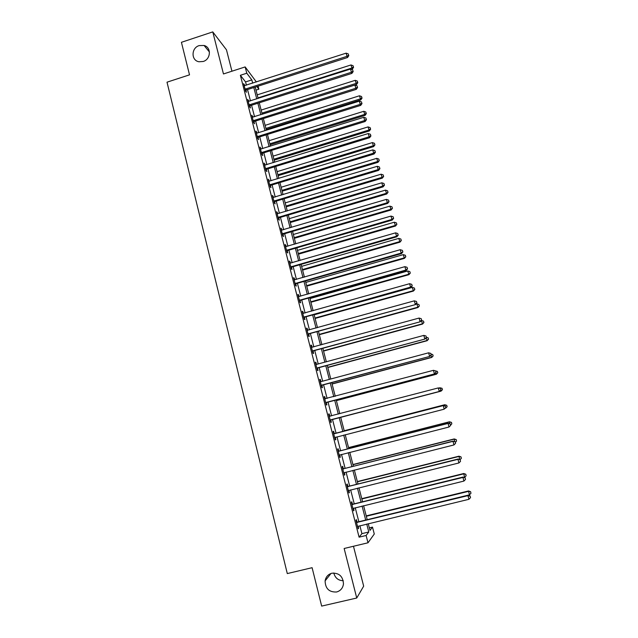 <?xml version="1.0" encoding="UTF-8"?>
<svg xmlns="http://www.w3.org/2000/svg" width="638" height="638" viewBox="0 0 638 638"><rect width="100%" height="100%" fill="white"/><g stroke="black" fill="none" stroke-linecap="round" stroke-linejoin="round"><path stroke-width="0.96" d="M331.896 573.211C339.137 572.78 342.997 576.353 343.467 583.93C342.845 588.156 340.556 590.836 336.617 591.984C329.168 592.327 325.332 588.627 325.109 580.875C325.843 576.856 328.107 574.304 331.896 573.211M199.184 45.593L204.072 45.473C211.561 47.26 210.899 59.358 203.187 61.487L198.976 61.758C190.969 60.554 191.145 47.834 199.184 45.593M343.26 580.7C338.276 580.572 335.117 577.996 333.794 572.98M369.346 527.881L372.496 527.124L374.283 534.006L367.998 542.786L366.108 535.489L368.788 531.98L366.738 524.053M231.937 71.209L226.466 49.812L212.765 31.9L181.423 42.307L189.518 74.845L167.012 82.182L287.299 573.578L312.11 567.692L321.664 606.1L356.738 598.021L363.668 586.155L353.46 546.256M258.087 86.178L258.876 89.2L256.883 86.569M255.99 90.125L258.876 89.2M246.404 85.181L245.566 81.919L240.374 75.292L359.09 537.172L361.921 533.639L359.88 525.712M358.851 521.717L355.254 507.744M354.25 503.837L350.645 489.872M349.664 486.052L346.067 472.096M345.11 468.364L341.513 454.415M340.58 450.779L336.984 436.831M336.074 433.282L332.486 419.349M331.585 415.848L328.02 402.02M327.103 398.471L323.578 384.786M322.653 381.189L319.159 367.64M318.226 363.995L314.773 350.589M313.816 346.897L310.403 333.626M309.438 329.886L306.057 316.751M305.076 312.971L301.734 299.972M300.745 296.136L297.428 283.272M296.431 279.396L293.153 266.668M292.14 262.744L288.894 250.144M287.874 246.18L284.66 233.707M283.631 229.696L280.449 217.359M279.404 213.307L276.262 201.098M275.209 196.998L272.091 184.916M271.03 180.777L267.944 168.815M266.867 164.636L263.821 152.801M262.736 148.582L259.722 136.867M258.621 132.608L255.639 121.021M254.53 116.714L251.571 105.246M250.455 100.908L247.528 89.559M244.753 85.699L243.652 83.682L245.59 91.218L246.443 92.279L245.925 90.245M248.804 101.426L247.696 99.4L249.641 106.969L250.487 107.974L249.96 105.932M252.871 117.233L251.755 115.191L253.709 122.799L254.546 123.756L254.012 121.698M256.372 133.143L256.954 133.127L256.667 131.994L255.838 131.069L257.808 138.717L258.629 139.61L258.095 137.545M261.062 149.093L259.945 147.027L261.923 154.715L262.728 155.552L262.194 153.479M265.193 165.146L264.068 163.065L266.054 170.793L266.851 171.574L266.309 169.485M266.221 169.134L266.022 168.376M269.348 181.28L268.215 179.19L270.217 186.958L270.99 187.684L270.456 185.586M270.368 185.251L270.185 184.526M273.519 197.501L272.386 195.395L274.396 203.203L275.161 203.873L274.619 201.76M277.713 213.81L276.573 211.688L278.591 219.536L279.348 220.15L278.798 218.021M281.932 230.198L280.784 228.061L282.817 235.956L283.559 236.507L283.009 234.369M286.175 246.675L285.752 245.048L285.019 244.529L287.06 252.457L287.786 252.951L287.236 250.806M290.434 263.231L289.995 261.532L289.277 261.078L291.327 269.053L292.037 269.475L291.486 267.322M294.716 279.883L294.262 278.112L293.56 277.713L295.617 285.728L296.319 286.095L295.761 283.926M299.023 296.622L298.544 294.772L297.858 294.437L299.932 302.492L300.618 302.803L300.051 300.618M303.353 313.449L302.859 311.519L302.181 311.248L304.262 319.351L304.932 319.59L304.374 317.405M307.707 330.364L307.189 328.363L306.527 328.147L308.625 336.298L309.278 336.473L308.712 334.272M312.078 347.367L311.543 345.286L310.897 345.142L313.003 353.332L313.649 353.444L313.075 351.235M316.48 364.465L315.922 362.304L315.292 362.224L317.413 370.455L318.035 370.511L317.461 368.286M320.268 381.564L320.914 381.652L320.324 379.419L319.71 379.403L321.839 387.673L322.445 387.657L321.871 385.424M325.332 398.862L324.75 396.613L324.152 396.669L326.289 404.986L326.887 404.907L326.305 402.658M329.782 416.167L329.2 413.91L328.618 414.022L330.771 422.388L331.345 422.244L330.763 419.979M334.256 433.561L333.674 431.296L333.108 431.479L335.269 439.885L335.835 439.67L335.245 437.397M338.762 451.058L338.172 448.777L337.622 449.024L339.791 457.478L340.341 457.199L339.743 454.87M343.284 468.643L342.694 466.346L342.159 466.665L344.345 475.166L344.871 474.816L344.289 472.543M347.838 486.323L347.239 484.019L346.721 484.409L348.914 492.959L349.433 492.536L348.858 490.319M352.407 504.1L351.809 501.779L351.307 502.242L353.516 510.839L354.018 510.344L353.46 508.191M357.009 521.98L356.411 519.643L355.916 520.177L358.141 528.814L358.62 528.256L358.085 526.159M367.998 542.786L344.145 548.489L356.738 598.021M359.09 537.172L366.108 535.489M240.374 75.292L246.778 73.218L245.151 66.926L256.388 81.967M212.765 31.9L223.459 73.96L245.151 66.926M368.254 523.686L369.992 530.401L372.496 527.124M255.208 87.103L258.143 98.459M259.267 102.806L262.242 114.282M263.358 118.588L266.365 130.184M267.466 134.451L270.504 146.174M271.597 150.401L274.659 162.243M275.744 166.43L278.846 178.401M279.923 182.54L283.049 194.638M284.109 198.737L287.275 210.963M288.328 215.022L291.526 227.367M292.563 231.387L295.801 243.868M296.829 247.839L300.091 260.448M301.112 264.371L304.406 277.115M305.411 280.999L308.744 293.871M309.741 297.707L313.106 310.722M314.087 314.51L317.493 327.653M318.466 331.401L321.903 344.679M322.86 348.38L326.337 361.802M327.278 365.446L330.795 379.012M331.728 382.609L335.269 396.31M336.194 399.866L339.775 413.703M340.684 417.212L344.297 431.152M345.214 434.701L348.826 448.666M349.776 452.31L353.388 466.274M354.353 470.007L357.974 483.979M358.963 487.799L362.583 501.787M363.596 505.695L367.217 519.683M252.68 83.163L251.835 79.902L246.778 73.218M365.702 520.05L362.081 506.07M361.068 502.154L357.455 488.174M356.467 484.362L352.854 470.381M351.889 466.657L348.276 452.693M347.335 449.048L343.722 435.092M342.805 431.535L339.193 417.595M338.292 414.094L334.711 400.257M333.794 396.7L330.245 383.007M329.32 379.403L325.811 365.845M324.862 362.201L321.392 348.779M320.435 345.086L316.998 331.8M316.033 328.06L312.636 314.917M311.655 311.129L308.29 298.121M307.293 294.285L303.967 281.414M302.962 277.53L299.669 264.786M298.648 260.862L295.386 248.254M294.357 244.282L291.135 231.809M290.091 227.79L286.901 215.445M285.848 211.385L282.69 199.168M281.629 195.069L278.503 182.97M277.426 178.831L274.332 166.861M273.247 162.682L270.185 150.839M269.092 146.612L266.062 134.889M264.961 130.623L261.955 119.027M260.846 114.72L257.872 103.252M256.747 98.906L253.812 87.55M245.566 81.919L251.835 79.902M361.921 533.639L368.788 531.98M243.979 84.95L244.514 84.774M248.007 100.605L248.541 100.429M252.05 116.339L252.592 116.172M256.117 132.162L256.667 131.994M260.208 148.064L260.759 147.896M264.323 164.046L264.866 163.878M268.454 180.107L269.005 179.94M272.601 196.257L273.16 196.089M276.78 212.486L277.331 212.326M280.975 228.803L281.533 228.643M285.194 245.207L285.752 245.048M289.437 261.692L289.995 261.532M293.695 278.272L294.262 278.112M297.986 294.931L298.544 294.772M302.292 311.679L302.859 311.519M306.623 328.514L307.189 328.363M310.977 345.445L311.543 345.286M315.355 362.464L315.922 362.304M319.758 379.57L320.324 379.419M324.176 396.772L324.75 396.613M328.626 414.062L329.2 413.91M335.253 439.821L335.835 439.67M339.759 457.342L340.341 457.199M344.289 474.967L344.871 474.816M348.85 492.68L349.433 492.536M353.428 510.488L354.018 510.344M358.03 528.4L358.62 528.256M245.662 88.818L246.515 89.886L347.511 57.532L347.008 56.327L245.064 89.176M348.611 55.187L348.26 53.919L348.611 55.187L347.008 56.327L346.139 53.153L244.179 85.723M246.515 89.886L245.439 90.628M347.511 57.532L348.811 55.673M348.26 53.919L346.139 53.153M351.49 69.406L352.296 69.151L350.988 64.956L257.218 94.863M257.999 97.901L351.833 68.027L353.372 66.918L353.556 67.373L353.029 65.69L353.372 66.918M350.988 64.956L353.029 65.69M353.556 67.373L352.296 69.151M249.713 104.552L250.559 105.573L351.881 73.402L351.394 72.253L249.115 104.911M352.997 71.097L352.647 69.821L352.997 71.097L351.394 72.253L350.517 69.063L248.222 101.45M250.559 105.573L249.474 106.315M351.881 73.402L353.189 71.56M352.647 69.821L350.517 69.063M253.78 120.383L254.618 121.34L356.275 89.36L355.805 88.259L253.182 120.734M357.4 87.087L357.049 85.803L357.4 87.087L355.805 88.259L354.919 85.053L252.281 117.256M254.618 121.34L253.525 122.081M356.275 89.36L357.591 87.526M357.049 85.803L354.919 85.053M257.872 136.285L258.693 137.186L360.685 105.398L360.231 104.353L257.274 136.644M361.834 103.165L361.475 101.873L361.834 103.165L360.231 104.353L359.346 101.131L256.954 133.127M258.693 137.186L257.6 137.936M360.685 105.398L362.009 103.579M361.475 101.873L359.346 101.131M262.226 114.226L356.522 84.487L355.222 80.332L261.149 110.071M261.939 113.117L356.076 83.411L357.607 82.286L357.79 82.717L357.272 81.058L357.607 82.286M355.222 80.332L357.272 81.058M357.79 82.717L356.522 84.487M266.174 129.466L360.765 99.895L359.481 95.78L265.105 125.351M265.902 128.413L360.334 98.874L361.874 97.734L362.041 98.14L361.531 96.498L361.874 97.734M359.481 95.78L361.531 96.498M362.041 98.14L360.765 99.895M270.145 144.786L365.04 115.382L363.756 111.299L269.084 140.703M269.882 143.789L364.617 114.417L366.156 113.253L366.316 113.644L365.805 112.009L366.156 113.253M363.756 111.299L365.805 112.009M366.316 113.644L365.04 115.382M261.987 152.267L262.792 153.12L365.127 121.515L364.689 120.534L261.381 152.626M366.284 119.322L365.933 118.03L366.284 119.322L364.689 120.534L363.796 117.296L260.479 149.109M262.792 153.12L261.7 153.862M365.127 121.515L366.459 119.721M365.933 118.03L363.796 117.296M274.125 160.178L369.322 130.95L368.054 126.906L273.08 156.143M273.885 159.237L368.916 130.04L370.455 128.86L370.614 129.227L370.112 127.608L370.455 128.86M368.054 126.906L370.112 127.608M370.614 129.227L369.322 130.95M266.126 168.336L266.915 169.134L369.585 137.72L369.163 136.795L265.52 168.695M370.766 135.567L370.407 134.267L370.766 135.567L369.163 136.795L368.27 133.541L264.611 165.162M266.915 169.134L265.823 169.875M369.585 137.72L370.933 135.942M370.407 134.267L368.27 133.541M270.281 184.494L271.062 185.227L374.067 154.013L373.669 153.152L269.675 184.853M375.264 151.9L374.905 150.584L375.264 151.9L373.669 153.152L372.759 149.874L268.757 181.296M271.062 185.227L269.962 185.969M374.067 154.013L375.423 152.243M374.905 150.584L372.759 149.874M274.46 200.731L275.225 201.409L378.581 170.394L378.19 169.588L273.846 201.09M379.785 168.312L379.427 166.996L379.785 168.312L378.19 169.588L377.281 166.295L272.928 197.509M275.225 201.409L274.125 202.15M378.581 170.394L379.945 168.639M379.427 166.996L377.281 166.295M278.654 217.048L279.412 217.67L383.111 186.854L382.736 186.113L278.048 217.406M384.339 184.821L383.972 183.497L384.339 184.821L382.736 186.113L381.827 182.795L277.123 213.81M279.412 217.67L278.304 218.411M383.111 186.854L384.483 185.116M383.972 183.497L381.827 182.795M282.881 233.46L283.623 234.018L387.665 203.402L387.314 202.724L282.267 233.811M388.909 201.409L388.542 200.077L388.909 201.409L387.314 202.724L386.397 199.391L281.334 230.198M283.623 234.018L282.506 234.76M387.665 203.402L389.052 201.688M388.542 200.077L386.397 199.391M278.136 175.649L373.637 146.596L372.377 142.593L277.099 171.646M277.905 174.756L373.246 145.735L374.937 144.882L374.434 143.279L374.785 144.539M372.377 142.593L374.434 143.279M374.937 144.882L373.637 146.596M282.163 191.201L377.967 162.323L376.723 158.352L281.135 187.237M281.94 190.363L377.592 161.518L379.275 160.624L378.781 159.037L379.131 160.297M376.723 158.352L378.781 159.037M379.275 160.624L377.967 162.323M286.207 206.824L382.321 178.122L381.085 174.198L285.194 202.9M286.007 206.042L381.963 177.372L383.645 176.447L383.151 174.876L383.502 176.144M381.085 174.198L383.151 174.876M383.645 176.447L382.321 178.122M290.274 222.534L386.7 194.008L385.472 190.124L289.269 218.651M290.083 221.809L386.357 193.314L388.024 192.341L387.537 190.786L387.888 192.062M385.472 190.124L387.537 190.786M388.024 192.341L386.7 194.008M294.357 238.317L391.102 209.974L389.882 206.13L293.368 234.473M294.19 237.647L390.767 209.336L392.434 208.323L391.947 206.784L392.306 208.068M389.882 206.13L391.947 206.784M392.434 208.323L391.102 209.974M287.124 249.952L287.85 250.447L392.25 220.046L391.907 219.424L286.51 250.303M393.502 218.092L393.136 216.753L393.502 218.092L391.907 219.424L390.99 216.075L285.577 246.675M287.85 250.447L286.733 251.189M392.25 220.046L393.638 218.34M393.136 216.753L390.99 216.075M298.472 254.179L395.52 226.019L394.316 222.215L297.483 250.375M298.313 253.565L395.209 225.445L396.868 224.393L396.389 222.869L396.74 224.153M394.316 222.215L396.389 222.869M396.868 224.393L395.52 226.019M291.391 266.532L292.1 266.971L396.852 236.77L396.533 236.212L290.769 266.883M398.128 234.856L397.753 233.516L398.128 234.856L396.533 236.212L395.6 232.846L289.835 263.239M292.1 266.971L290.984 267.713M396.852 236.77L398.256 235.087M397.753 233.516L395.6 232.846M302.595 270.121L399.97 242.153L398.774 238.389L301.622 266.357M302.452 269.571L399.667 241.635L401.318 240.534L400.847 239.027L401.206 240.327M398.774 238.389L400.847 239.027M401.318 240.534L399.97 242.153M295.681 283.2L296.375 283.575L401.485 253.589L401.174 253.087L295.059 283.551M402.769 251.715L402.403 250.367L402.769 251.715L401.174 253.087L400.241 249.705L294.118 279.883M296.375 283.575L295.258 284.317M401.485 253.589L402.897 251.922M402.403 250.367L400.241 249.705M306.75 286.151L404.436 258.366L403.256 254.642L305.785 282.427M306.615 285.649L404.149 257.904L405.8 256.763L405.329 255.272L405.688 256.58M403.256 254.642L405.329 255.272M405.8 256.763L404.436 258.366M299.988 299.956L300.673 300.267L406.135 270.496L405.848 270.057L299.366 300.307M407.443 268.67L407.068 267.306L407.443 268.67L405.848 270.057L404.915 266.66L298.417 296.622M300.673 300.267L299.549 301.008M406.135 270.496L407.554 268.845M407.068 267.306L404.915 266.66M310.913 302.252L408.926 274.667L407.754 270.983L309.964 298.576M310.802 301.814L408.655 274.26L410.298 273.08L409.827 271.605L410.194 272.912M407.754 270.983L409.827 271.605M410.298 273.08L408.926 274.667M304.326 316.799L304.996 317.054L410.816 287.491L410.545 287.124L303.704 317.15M412.14 285.704L411.765 284.341L412.14 285.704L410.545 287.124L409.604 283.703L302.747 313.441M304.996 317.054L303.863 317.788M410.816 287.491L412.244 285.856M411.765 284.341L409.604 283.703M315.108 318.442L413.44 291.048L412.284 287.411L314.167 314.805M315.012 318.059L413.185 290.705L414.82 289.477L414.357 288.017L414.724 289.333M412.284 287.411L414.357 288.017M414.82 289.477L413.44 291.048M308.68 333.73L415.521 304.581L308.058 334.089M416.861 302.843L416.486 301.463L416.861 302.843L415.266 304.278L414.317 300.841L307.093 330.356M309.334 333.921L308.202 334.663M415.521 304.581L416.965 302.962M416.486 301.463L414.317 300.841M319.319 334.711L417.978 307.516L416.829 303.919L415.88 304.182M319.239 334.392L417.738 307.229L419.365 305.961L418.911 304.517L419.278 305.841M416.829 303.919L418.911 304.517M419.365 305.961L417.978 307.516M313.059 350.756L420.251 321.767L312.437 351.107M421.606 320.069L421.232 318.689L421.606 320.069L420.011 321.528L419.062 318.067L311.472 347.359M313.705 350.884L312.564 351.618M420.251 321.767L421.702 320.164M421.232 318.689L419.062 318.067M317.469 367.871L425.012 339.041L316.839 368.222M426.383 337.39L426.001 335.995L426.383 337.39L424.788 338.866L423.831 335.389L316.177 364.489M318.091 367.935L316.95 368.668M425.012 339.041L426.471 337.462M426.001 335.995L423.831 335.389M321.895 385.081L429.789 356.411L321.265 385.432M431.184 354.8L430.794 353.404L431.184 354.8L429.589 356.299L428.624 352.806L320.794 381.668M322.501 385.073L321.361 385.815M429.789 356.411L431.256 354.848M430.794 353.404L428.624 352.806M326.345 402.379L434.598 373.876L325.707 402.73M436.009 372.313L435.618 370.909L436.009 372.313L434.414 373.836L433.449 370.319L324.694 398.774M326.943 402.307L325.795 403.049M434.598 373.876L436.081 372.329M435.618 370.909L433.449 370.319M330.819 419.772L439.43 391.429L330.181 420.123M440.858 389.914L439.263 391.461L438.29 387.928L440.531 388.494L440.858 389.914L440.531 388.494M329.2 416.287L438.29 387.928L440.467 388.502M331.401 419.637L330.245 420.37M329.144 416.08L330.237 416.199M439.43 391.429L440.922 389.906M445.795 407.578L445.404 406.159L445.795 407.578L444.144 409.189L334.679 437.604M445.739 407.618L444.144 409.189L443.322 405.545L334.982 433.561L333.618 433.473M333.69 433.752L443.171 405.632L445.348 406.199M335.516 437.205L334.727 437.788M445.404 406.159L443.322 405.545M338.212 451.313L448.067 423.433L449.048 427.005L339.201 455.189M338.116 450.962L339.488 451.058L448.203 423.281L450.245 423.991L450.643 425.418L450.245 423.991M339.855 454.838L339.233 455.301M450.3 423.927L448.203 423.281M449.048 427.005L450.643 425.418M342.75 468.97L452.996 441.337L453.985 444.933L343.746 472.862M342.638 468.547L344.018 468.643L453.108 441.113L455.181 441.879L455.572 443.314L455.181 441.879M344.209 472.575L343.762 472.91M455.221 441.783L453.108 441.113M453.985 444.933L455.572 443.314M347.311 486.722L457.948 459.336L458.945 462.949L348.324 490.638M347.184 486.228L348.563 486.331L458.044 459.041L460.134 459.87L460.532 461.314L460.134 459.87M460.173 459.751L458.044 459.041M458.945 462.949L460.532 461.314M323.554 351.067L422.539 324.064L421.383 320.515L423.488 321.105L423.935 322.525L423.488 321.105M323.49 350.804L422.316 323.841L423.855 322.437M423.935 322.525L422.539 324.064M327.812 367.504L427.125 340.708L426.16 337.789M327.765 367.305L426.918 340.54L428.529 339.185L428.082 337.781L428.449 339.113M426.431 337.319L428.082 337.781M428.529 339.185L427.125 340.708M332.095 384.028L431.735 357.432L430.953 355.175M332.055 383.893L431.543 357.328L433.154 355.924L432.708 354.537L433.074 355.884M431.049 354.082L432.708 354.537M433.154 355.924L431.735 357.432M336.393 400.632L436.368 374.243L435.77 372.648M336.37 400.56L436.193 374.211L437.796 372.759L437.357 371.388L437.724 372.744M435.698 370.941L437.357 371.388M437.796 372.759L436.368 374.243M442.397 389.682L442.022 388.327L442.397 389.682L440.874 391.174L340.716 417.316L441.025 391.142L440.611 390.225M440.1 388.375L439.933 387.776L438.912 388.04M442.022 388.327L439.933 387.776L442.086 388.319M442.461 389.674L441.025 391.142M444.965 406.031L444.766 404.731L344.193 430.746M445.005 408.376L445.476 407.897M446.72 405.353L447.102 406.717L446.775 405.321L444.63 404.811L344.201 430.786M447.15 406.685L445.707 408.137L447.102 406.717M444.766 404.731L446.775 405.321M449.862 423.791L449.471 421.79L348.555 447.597M451.441 422.468L451.824 423.839L451.489 422.412L449.351 421.933L348.579 447.701M451.824 423.839L450.611 425.06M449.471 421.79L451.489 422.412M454.774 441.648L454.2 438.944L352.942 464.536M456.194 439.678L456.569 441.057L456.234 439.59L454.089 439.159L352.981 464.703M456.569 441.057L455.357 442.293M454.2 438.944L456.234 439.59M459.727 459.599L458.945 456.194L357.344 481.562M460.963 456.975L461.346 458.363L460.995 456.864L458.858 456.465L357.408 481.794M461.346 458.363L460.046 459.703M458.945 456.194L460.995 456.864M351.905 504.57L462.933 477.439L463.93 481.068L352.918 508.502M351.761 504.004L353.141 504.108L463.005 477.065L465.118 477.958L465.525 479.409L465.118 477.958M465.15 477.806L463.005 477.065M463.93 481.068L465.525 479.409M464.177 477.471L464.616 477.36L463.722 473.524L361.778 498.677M465.764 474.369L466.147 475.765L465.788 474.233L463.659 473.867L361.858 498.972M466.147 475.765L464.616 477.36M463.722 473.524L465.788 474.233M356.522 522.514L467.941 495.638L468.946 499.291L357.535 526.47M356.355 521.876L357.743 521.988L467.997 495.2L467.941 495.638L470.134 496.149L470.533 497.608L470.134 496.149M470.15 495.965L467.997 495.2M468.946 499.291L470.533 497.608M468.053 495.216L469.448 494.873L468.531 490.957L366.236 515.879M470.581 491.858L470.972 493.262L470.605 491.691L468.475 491.364L366.332 516.246M470.972 493.262L469.448 494.873M468.531 490.957L470.605 491.691M245.207 89.057L246.069 90.125M249.259 104.799L250.104 105.812M253.326 120.622L254.163 121.579M257.417 136.524L258.238 137.433M261.532 152.514L262.338 153.359M265.663 168.584L266.461 169.373M269.818 184.733L270.6 185.467M273.997 200.97L274.763 201.648M278.192 217.295L278.95 217.909M282.411 233.699L283.152 234.258M286.653 250.192L287.387 250.686M290.92 266.772L291.638 267.21M295.211 283.439L295.904 283.814M299.517 300.195L300.203 300.506M303.847 317.038L304.525 317.285M308.21 333.969L308.864 334.16M312.588 350.996L313.226 351.115M316.99 368.11L317.612 368.166M321.416 385.312L322.023 385.304M325.866 402.61L326.457 402.538M329.391 416.319L329.974 416.191M330.34 420.003L330.915 419.868M333.881 433.784L334.448 433.593M334.416 433.752L334.982 433.561M334.838 437.493L335.397 437.285M338.403 451.345L338.953 451.082M338.938 451.313L339.488 451.058M339.36 455.069L339.799 454.854M342.941 469.002L343.475 468.667M343.483 468.97L344.018 468.643M347.511 486.754L348.029 486.355M348.053 486.722L348.563 486.331M352.096 504.602L352.599 504.132M352.647 504.578L353.141 504.108M356.714 522.546L357.2 522.004M357.264 522.522L357.743 521.988M204.072 45.473L209.447 52.013M325.109 580.875L331.002 573.474M261.899 152.299L262.704 153.152M265.879 168.44L266.676 169.23M269.898 184.677L270.679 185.411"/></g></svg>
